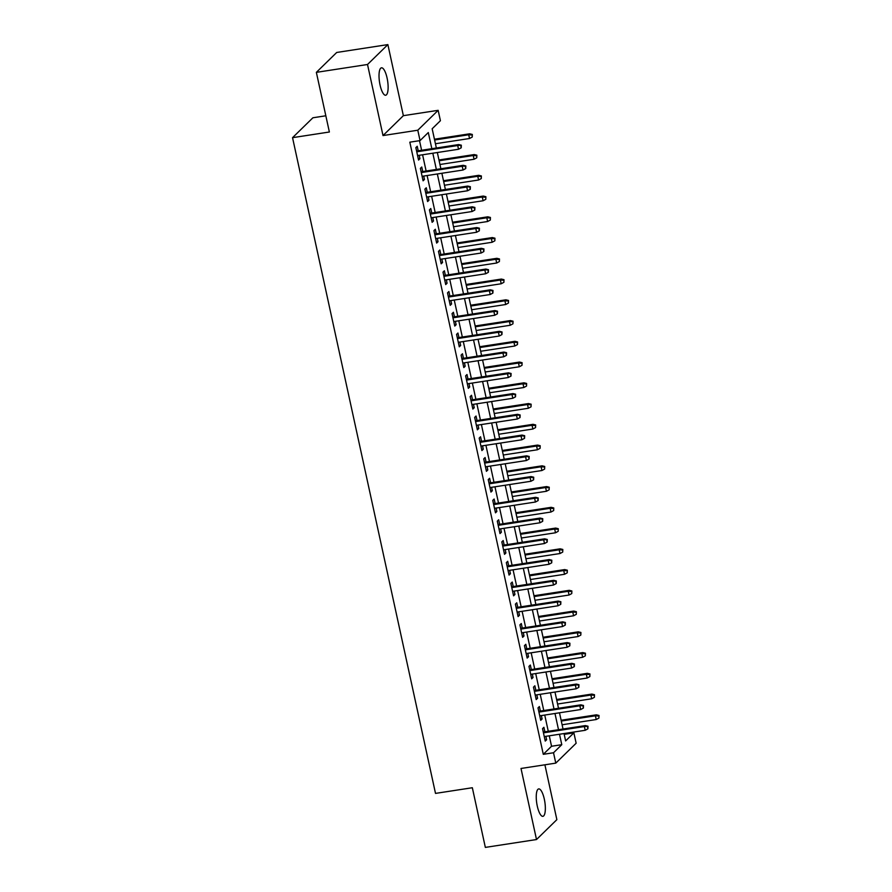 <?xml version="1.0" encoding="UTF-8"?>
<svg xmlns="http://www.w3.org/2000/svg" width="892" height="892" viewBox="0 0 892 892"><rect width="100%" height="100%" fill="white"/><g stroke="black" fill="none" stroke-linecap="round" stroke-linejoin="round"><path stroke-width="1.34" d="M544.321 799.176A13.871 4.092 81.3 0 0 538.69 788.918A13.871 4.092 81.3 0 0 537.274 806.056A13.871 4.092 81.3 0 0 542.905 816.325A13.871 4.092 81.3 0 0 544.321 799.176M387.095 78.083A13.871 4.092 81.3 0 0 381.464 67.814A13.871 4.092 81.3 0 0 380.048 84.963A13.871 4.092 81.3 0 0 385.678 95.232A13.871 4.092 81.3 0 0 387.095 78.083M564.201 734.35L573.879 732.856L576.143 743.237L555.783 763.128L553.519 752.759L561.782 744.686L559.496 734.239M325.825 115.782L312.902 117.777L292.543 137.669L435.508 793.401L472.336 787.736L485.348 847.4L536.505 839.539L556.864 819.648L544.9 764.801M292.543 137.669L329.371 132.005L316.359 72.352L336.719 52.461L387.875 44.6L367.515 64.492L383.014 135.562L417.791 130.221L438.15 110.329L440.414 120.71L432.163 128.771L436.355 147.994M383.014 135.562L403.362 115.67L387.875 44.6M403.362 115.67L438.15 110.329M316.359 72.352L367.515 64.492M544.889 731.808L543.908 727.292L542.537 728.641L545.246 741.085L546.629 739.747L545.882 736.335M540.362 711.058L539.381 706.542L538.01 707.891L540.719 720.335L542.102 718.997L541.355 715.574M535.847 690.308L534.854 685.792L533.483 687.141L536.203 699.584L537.575 698.246L536.828 694.823M531.32 669.558L530.339 665.042L528.956 666.38L531.677 678.834L533.048 677.496L532.301 674.073M526.793 648.796L525.812 644.292L524.44 645.63L527.15 658.084L528.521 656.746L527.785 653.323M522.266 628.046L521.285 623.541L519.913 624.879L522.623 637.334L524.005 635.985L523.258 632.573M517.75 607.296L516.758 602.791L515.386 604.129L518.096 616.584L519.478 615.235L518.731 611.823M513.223 586.546L512.242 582.041L510.86 583.379L513.58 595.834L514.952 594.485L514.205 591.073M508.696 565.796L507.715 561.291L506.333 562.629L509.053 575.084L510.425 573.734L509.689 570.322M504.17 545.045L503.188 540.53L501.817 541.879L504.526 554.333L505.898 552.984L505.162 549.572M499.643 524.295L498.661 519.78L497.29 521.129L499.999 533.583L501.382 532.234L500.635 528.822M495.127 503.545L494.135 499.029L492.763 500.379L495.484 512.833L496.855 511.484L496.108 508.072M490.6 482.795L489.619 478.279L488.236 479.628L490.957 492.072L492.328 490.734L491.581 487.322M486.073 462.045L485.092 457.529L483.72 458.878L486.43 471.322L487.801 469.984L487.065 466.572M481.546 441.295L480.565 436.779L479.194 438.128L481.903 450.572L483.286 449.233L482.539 445.81M477.03 420.545L476.038 416.029L474.667 417.378L477.376 429.821L478.759 428.483L478.012 425.06M472.504 399.794L471.522 395.279L470.14 396.628L472.86 409.071L474.232 407.733L473.485 404.31M467.977 379.033L466.995 374.528L465.613 375.867L468.333 388.321L469.705 386.983L468.958 383.56M463.45 358.283L462.469 353.778L461.097 355.116L463.807 367.571L465.178 366.222L464.442 362.81M458.923 337.533L457.942 333.028L456.57 334.366L459.28 346.821L460.662 345.472L459.915 342.06M454.407 316.783L453.415 312.278L452.043 313.616L454.764 326.071L456.135 324.721L455.388 321.31M449.88 296.032L448.899 291.528L447.516 292.866L450.237 305.32L451.608 303.971L450.861 300.559M445.353 275.282L444.372 270.778L443.001 272.116L445.71 284.57L447.082 283.221L446.346 279.809M440.826 254.532L439.845 250.016L438.474 251.366L441.183 263.82L442.566 262.471L441.819 259.059M436.311 233.782L435.318 229.266L433.947 230.615L436.656 243.07L438.039 241.721L437.292 238.309M431.784 213.032L430.803 208.516L429.42 209.865L432.141 222.32L433.512 220.971L432.765 217.559M427.257 192.282L426.276 187.766L424.893 189.115L427.614 201.559L428.985 200.221L428.238 196.809M422.73 171.532L421.749 167.016L420.377 168.365L423.087 180.808L424.458 179.47L423.722 176.059M431.828 148.685L428.305 132.54L420.054 140.601L409.818 142.174L543.295 754.32L551.546 746.258L549.271 735.811M548.279 731.284L544.744 715.061M543.763 710.534L540.217 694.311M539.236 689.784L535.702 673.56M534.709 669.033L531.175 652.81M530.183 648.283L526.648 632.049M525.656 627.533L522.121 611.299M521.14 606.783L517.594 590.549M516.613 586.033L513.078 569.798M512.086 565.272L508.552 549.048M507.559 544.521L504.025 528.298M503.043 523.771L499.498 507.548M498.517 503.021L494.971 486.798M493.99 482.271L490.455 466.048M489.463 461.521L485.928 445.298M484.936 440.771L481.401 424.547M480.42 420.02L476.874 403.797M475.893 399.27L472.359 383.047M471.366 378.52L467.832 362.286M466.839 357.77L463.305 341.536M462.324 337.02L458.778 320.786M457.797 316.27L454.251 300.035M453.27 295.508L449.735 279.285M448.743 274.758L445.208 258.535M444.216 254.008L440.681 237.785M439.7 233.258L436.155 217.035M435.173 212.508L431.639 196.285M430.646 191.758L427.112 175.534M426.12 171.008L422.585 154.784M421.604 150.257L419.508 140.68M418.203 150.781L417.222 146.266L415.85 147.615L418.56 160.058L419.942 158.72L419.195 155.297M555.783 763.128L521.006 768.469L536.505 839.539M543.295 754.32L553.519 752.759M420.054 140.601L417.791 130.221M564.023 733.547L565.628 740.929L573.879 732.856M437.336 152.521L440.871 168.744M441.863 173.271L445.398 189.494M446.39 194.021L449.925 210.244M450.906 214.771L454.452 230.995M455.433 235.521L458.967 251.745M459.96 256.272L463.494 272.495M464.487 277.022L468.021 293.245M469.002 297.772L472.548 313.995M473.529 318.522L477.075 334.745M478.056 339.272L481.591 355.507M482.583 360.022L486.118 376.257M487.11 380.772L490.645 397.007M491.626 401.523L495.172 417.757M496.153 422.284L499.687 438.507M500.68 443.034L504.214 459.257M505.207 463.784L508.741 480.007M509.722 484.534L513.268 500.758M514.249 505.285L517.795 521.508M518.776 526.035L522.311 542.258M523.303 546.785L526.837 563.008M527.83 567.535L531.364 583.758M532.346 588.285L535.891 604.508M536.872 609.035L540.407 625.259M541.399 629.785L544.934 646.02M545.926 650.536L549.461 666.77M550.453 671.286L553.988 687.52M554.969 692.036L558.515 708.27M559.496 712.797L563.03 729.02M558.515 729.712L554.98 713.488M553.988 708.962L550.453 692.738M549.461 688.211L545.926 671.988M544.945 667.461L541.399 651.238M540.418 646.711L536.872 630.488M535.891 625.961L532.357 609.727M531.364 605.211L527.83 588.976M526.837 584.461L523.303 568.226M522.322 563.711L518.776 547.476M517.795 542.949L514.26 526.726M513.268 522.199L509.733 505.976M508.741 501.449L505.207 485.226M504.225 480.699L500.68 464.476M499.698 459.949L496.153 443.725M495.172 439.198L491.637 422.975M490.645 418.448L487.11 402.225M486.118 397.698L482.583 381.475M481.602 376.948L478.056 360.725M477.075 356.198L473.541 339.963M472.548 335.448L469.014 319.213M468.021 314.698L464.487 298.463M463.505 293.947L459.96 277.713M458.979 273.186L455.433 256.963M454.452 252.436L450.917 236.213M449.925 231.686L446.39 215.463M445.398 210.936L441.863 194.712M440.882 190.186L437.336 173.962M436.355 169.435L432.821 153.212M551.546 746.258L561.782 744.686M418.326 158.966L419.942 158.72M422.853 179.716L424.458 179.47M427.368 200.466L428.985 200.221M431.895 221.216L433.512 220.971M436.422 241.966L438.039 241.721M440.949 262.716L442.566 262.471M445.476 283.466L447.082 283.221M449.992 304.217L451.608 303.971M454.519 324.978L456.135 324.721M459.046 345.728L460.662 345.472M463.572 366.478L465.178 366.222M468.088 387.228L469.705 386.983M472.615 407.978L474.232 407.733M477.142 428.729L478.759 428.483M481.669 449.479L483.286 449.233M486.196 470.229L487.801 469.984M490.712 490.979L492.328 490.734M495.238 511.729L496.855 511.484M499.765 532.479L501.382 532.234M504.292 553.23L505.898 552.984M508.808 573.98L510.425 573.734M513.335 594.741L514.952 594.485M517.862 615.491L519.478 615.235M522.389 636.241L524.005 635.985M526.916 656.991L528.521 656.746M531.431 677.742L533.048 677.496M535.958 698.492L537.575 698.246M540.485 719.242L542.102 718.997M545.012 739.992L546.629 739.747M460.774 145.73L461.22 147.804L461.32 145.195L457.707 145.53L458.521 149.265L417.579 155.554M416.765 151.818L457.707 145.53L458.7 144.56L416.597 151.027M461.32 145.195L458.7 144.56M458.521 149.265L461.22 147.804M472.225 137.056L472.325 134.447L472.225 137.056L469.526 138.505L468.713 134.77L469.705 133.8L434.437 139.219M471.779 134.982L468.713 134.77L434.605 140.011M469.526 138.505L435.43 143.746M469.705 133.8L472.325 134.447M465.29 166.481L465.747 168.555L465.847 165.945L462.234 166.28L463.048 170.015L422.106 176.304M421.292 172.569L462.234 166.28L463.227 165.31L421.113 171.777M465.847 165.945L463.227 165.31M463.048 170.015L465.747 168.555M469.816 187.231L470.274 189.316L470.374 186.696L466.761 187.03L467.575 190.765L426.632 197.054M425.818 193.319L466.761 187.03L467.743 186.06L425.64 192.527M470.374 186.696L467.743 186.06M467.575 190.765L470.274 189.316M474.343 207.981L474.8 210.066L474.89 207.446L471.277 207.78L472.091 211.515L431.148 217.804M430.334 214.069L471.277 207.78L472.269 206.81L430.167 213.277M474.89 207.446L472.269 206.81M472.091 211.515L474.8 210.066M478.87 228.742L479.316 230.816L479.417 228.196L475.804 228.53L476.618 232.266L435.675 238.554M434.861 234.819L475.804 228.53L476.796 227.56L434.694 234.027M479.417 228.196L476.796 227.56M476.618 232.266L479.316 230.816M476.752 157.806L476.852 155.197L476.752 157.806L474.053 159.255L473.239 155.52L474.232 154.561L438.964 159.969M476.295 155.732L473.239 155.52L439.132 160.761M474.053 159.255L439.946 164.496M474.232 154.561L476.852 155.197M481.279 178.556L481.379 175.947L481.279 178.556L478.58 180.006L477.766 176.27L478.748 175.311L443.491 180.719M480.821 176.482L477.766 176.27L443.658 181.511M478.58 180.006L444.472 185.246M478.748 175.311L481.379 175.947M485.805 199.306L485.895 196.697L485.805 199.306L483.096 200.756L482.282 197.02L483.274 196.062L448.007 201.469M485.348 197.232L482.282 197.02L448.185 202.261M483.096 200.756L448.999 205.996M483.274 196.062L485.895 196.697M490.321 220.056L490.422 217.447L490.321 220.056L487.623 221.517L486.809 217.782L487.801 216.812L452.534 222.231M489.875 217.982L486.809 217.782L452.712 223.011M487.623 221.517L453.526 226.746M487.801 216.812L490.422 217.447M483.386 249.492L483.843 251.566L483.943 248.946L480.331 249.281L481.145 253.016L440.202 259.304M439.388 255.569L480.331 249.281L481.323 248.31L439.221 254.778M483.943 248.946L481.323 248.31M481.145 253.016L483.843 251.566M494.848 240.807L494.948 238.197L494.848 240.807L492.15 242.267L491.336 238.532L492.328 237.562L457.061 242.981M494.391 238.733L491.336 238.532L457.228 243.761M492.15 242.267L458.042 247.497M492.328 237.562L494.948 238.197M487.913 270.243L488.37 272.316L488.47 269.696L484.858 270.031L485.672 273.766L444.729 280.055M443.915 276.319L484.858 270.031L485.85 269.061L443.737 275.528M488.47 269.696L485.85 269.061M485.672 273.766L488.37 272.316M499.375 261.557L499.475 258.948L499.375 261.557L496.677 263.017L495.863 259.282L496.855 258.312L461.588 263.731M498.918 259.483L495.863 259.282L461.755 264.511M496.677 263.017L462.569 268.247M496.855 258.312L499.475 258.948M492.44 290.993L492.897 293.067L492.986 290.457L489.385 290.781L490.199 294.516L449.256 300.805M448.442 297.069L489.385 290.781L490.366 289.811L448.263 296.278M492.986 290.457L490.366 289.811M490.199 294.516L492.897 293.067M503.902 282.307L503.991 279.698L503.902 282.307L501.204 283.767L500.39 280.032L501.371 279.062L466.115 284.481M503.445 280.233L500.39 280.032L466.282 285.273M501.204 283.767L467.096 289.008M501.371 279.062L503.991 279.698M496.967 311.743L497.413 313.817L497.513 311.208L493.9 311.531L494.714 315.266L453.772 321.555M452.958 317.82L493.9 311.531L494.893 310.572L452.79 317.039M497.513 311.208L494.893 310.572M494.714 315.266L497.413 313.817M508.418 303.057L508.518 300.448L508.418 303.057L505.719 304.518L504.905 300.782L505.898 299.812L470.63 305.231M507.972 300.983L504.905 300.782L470.809 306.023M505.719 304.518L471.623 309.758M505.898 299.812L508.518 300.448M501.494 332.493L501.94 334.567L502.04 331.958L498.427 332.281L499.241 336.016L458.298 342.305M457.485 338.57L498.427 332.281L499.42 331.322L457.317 337.789M502.04 331.958L499.42 331.322M499.241 336.016L501.94 334.567M512.945 323.818L513.045 321.198L512.945 323.818L510.246 325.268L509.432 321.533L510.425 320.562L475.157 325.981M512.499 321.733L509.432 321.533L475.325 326.773M510.246 325.268L476.15 330.508M510.425 320.562L513.045 321.198M506.009 353.243L506.466 355.317L506.567 352.708L502.954 353.031L503.768 356.767L462.825 363.055M462.011 359.32L502.954 353.031L503.947 352.072L461.833 358.539M506.567 352.708L503.947 352.072M503.768 356.767L506.466 355.317M517.471 344.568L517.572 341.948L517.471 344.568L514.773 346.018L513.959 342.283L514.952 341.313L479.684 346.732M517.014 342.483L513.959 342.283L479.851 347.523M514.773 346.018L480.665 351.258M514.952 341.313L517.572 341.948M510.536 373.993L510.993 376.067L511.094 373.458L507.481 373.793L508.295 377.528L467.352 383.816M466.538 380.081L507.481 373.793L508.462 372.823L466.36 379.29M511.094 373.458L508.462 372.823M508.295 377.528L510.993 376.067M521.998 365.319L522.099 362.698L521.998 365.319L519.3 366.768L518.486 363.033L519.467 362.063L484.211 367.482M521.541 363.245L518.486 363.033L484.378 368.273M519.3 366.768L485.192 372.009M519.467 362.063L522.099 362.698M515.063 394.743L515.52 396.817L515.609 394.208L511.997 394.543L512.811 398.278L471.868 404.567M471.054 400.831L511.997 394.543L512.989 393.573L470.887 400.04M515.609 394.208L512.989 393.573M512.811 398.278L515.52 396.817M526.525 386.069L526.615 383.448L526.525 386.069L523.816 387.518L523.002 383.783L523.994 382.813L488.727 388.232M526.068 383.995L523.002 383.783L488.905 389.023M523.816 387.518L489.719 392.759M523.994 382.813L526.615 383.448M531.041 406.819L531.141 404.199L531.041 406.819L528.343 408.268L527.529 404.533L528.521 403.563L493.254 408.982M530.595 404.745L527.529 404.533L493.432 409.774M528.343 408.268L494.246 413.509M528.521 403.563L531.141 404.199M535.568 427.569L535.668 424.96L535.568 427.569L532.87 429.019L532.056 425.283L533.048 424.313L497.781 429.732M535.122 425.495L532.056 425.283L497.948 430.524M532.87 429.019L498.762 434.259M533.048 424.313L535.668 424.96M519.59 415.494L520.036 417.567L520.136 414.958L516.524 415.293L517.338 419.028L476.395 425.317M475.581 421.582L516.524 415.293L517.516 414.323L475.414 420.79M520.136 414.958L517.516 414.323M517.338 419.028L520.036 417.567M524.117 436.244L524.563 438.318L524.663 435.709L521.051 436.043L521.865 439.778L480.922 446.067M480.108 442.332L521.051 436.043L522.043 435.073L479.941 441.54M524.663 435.709L522.043 435.073M521.865 439.778L524.563 438.318M528.633 456.994L529.09 459.068L529.19 456.459L525.578 456.793L526.392 460.528L485.449 466.817M484.635 463.082L525.578 456.793L526.57 455.823L484.456 462.29M529.19 456.459L526.57 455.823M526.392 460.528L529.09 459.068M540.095 448.319L540.195 445.71L540.095 448.319L537.397 449.769L536.583 446.033L537.575 445.075L502.308 450.482M539.638 446.245L536.583 446.033L502.475 451.274M537.397 449.769L503.289 455.009M537.575 445.075L540.195 445.71M533.16 477.744L533.617 479.829L533.706 477.209L530.104 477.543L530.918 481.279L489.976 487.567M489.162 483.832L530.104 477.543L531.086 476.573L488.983 483.04M533.706 477.209L531.086 476.573M530.918 481.279L533.617 479.829M544.622 469.069L544.711 466.46L544.622 469.069L541.923 470.519L541.11 466.784L542.091 465.825L506.834 471.232M544.165 466.995L541.11 466.784L507.002 472.024M541.923 470.519L507.816 475.759M542.091 465.825L544.711 466.46M537.686 498.494L538.132 500.579L538.233 497.959L534.62 498.293L535.434 502.029L494.491 508.317M493.677 504.582L534.62 498.293L535.613 497.323L493.51 503.79M538.233 497.959L535.613 497.323M535.434 502.029L538.132 500.579M549.138 489.82L549.238 487.21L549.138 489.82L546.439 491.269L545.625 487.534L546.618 486.575L511.35 491.983M548.692 487.746L545.625 487.534L511.529 492.774M546.439 491.269L512.342 496.51M546.618 486.575L549.238 487.21M542.213 519.255L542.659 521.329L542.76 518.709L539.147 519.044L539.961 522.779L499.018 529.067M498.204 525.332L539.147 519.044L540.139 518.074L498.037 524.541M542.76 518.709L540.139 518.074M539.961 522.779L542.659 521.329M553.664 510.57L553.765 507.961L553.664 510.57L550.966 512.03L550.152 508.295L551.144 507.325L515.877 512.744M553.218 508.496L550.152 508.295L516.055 513.524M550.966 512.03L516.869 517.26M551.144 507.325L553.765 507.961M546.729 540.006L547.186 542.08L547.287 539.459L543.674 539.794L544.488 543.529L503.545 549.818M502.731 546.082L543.674 539.794L544.666 538.824L502.553 545.291M547.287 539.459L544.666 538.824M544.488 543.529L547.186 542.08M558.191 531.32L558.292 528.711L558.191 531.32L555.493 532.78L554.679 529.045L555.671 528.075L520.404 533.494M557.734 529.246L554.679 529.045L520.571 534.275M555.493 532.78L521.385 538.01M555.671 528.075L558.292 528.711M551.256 560.756L551.713 562.83L551.813 560.209L548.201 560.544L549.015 564.279L508.072 570.568M507.258 566.833L548.201 560.544L549.182 559.574L507.08 566.041M551.813 560.209L549.182 559.574M549.015 564.279L551.713 562.83M562.718 552.07L562.819 549.461L562.718 552.07L560.02 553.531L559.206 549.795L560.187 548.825L524.931 554.244M562.261 549.996L559.206 549.795L525.098 555.025M560.02 553.531L525.912 558.76M560.187 548.825L562.819 549.461M555.783 581.506L556.24 583.58L556.329 580.971L552.717 581.294L553.531 585.029L512.588 591.318M511.774 587.583L552.717 581.294L553.709 580.324L511.607 586.791M556.329 580.971L553.709 580.324M553.531 585.029L556.24 583.58M567.245 572.82L567.334 570.211L567.245 572.82L564.536 574.281L563.722 570.545L564.714 569.575L529.447 574.994M566.788 570.746L563.722 570.545L529.625 575.786M564.536 574.281L530.439 579.521M564.714 569.575L567.334 570.211M560.31 602.256L560.756 604.33L560.856 601.721L557.244 602.044L558.058 605.779L517.115 612.068M516.301 608.333L557.244 602.044L558.236 601.085L516.134 607.552M560.856 601.721L558.236 601.085M558.058 605.779L560.756 604.33M571.761 593.57L571.861 590.961L571.761 593.57L569.063 595.031L568.249 591.296L569.241 590.326L533.973 595.744M571.315 591.496L568.249 591.296L534.152 596.536M569.063 595.031L534.966 600.271M569.241 590.326L571.861 590.961M564.837 623.006L565.283 625.08L565.383 622.471L561.77 622.794L562.584 626.53L521.642 632.818M520.828 629.083L561.77 622.794L562.763 621.836L520.66 628.303M565.383 622.471L562.763 621.836M562.584 626.53L565.283 625.08M569.352 643.756L569.81 645.83L569.91 643.221L566.297 643.545L567.111 647.28L526.168 653.568M525.355 649.833L566.297 643.545L567.29 642.586L525.176 649.053M569.91 643.221L567.29 642.586M567.111 647.28L569.81 645.83M573.879 664.507L574.337 666.58L574.426 663.971L570.824 664.306L571.638 668.041L530.695 674.33M529.881 670.594L570.824 664.306L571.805 663.336L529.703 669.803M574.426 663.971L571.805 663.336M571.638 668.041L574.337 666.58M576.288 614.332L576.388 611.711L576.288 614.332L573.589 615.781L572.776 612.046L573.768 611.076L538.5 616.495M575.842 612.246L572.776 612.046L538.668 617.286M573.589 615.781L539.482 621.022M573.768 611.076L576.388 611.711M580.815 635.082L580.915 632.461L580.815 635.082L578.116 636.531L577.302 632.796L578.295 631.826L543.027 637.245M580.357 633.008L577.302 632.796L543.195 638.036M578.116 636.531L544.009 641.772M578.295 631.826L580.915 632.461M585.342 655.832L585.431 653.212L585.342 655.832L582.643 657.281L581.829 653.546L582.811 652.576L547.554 657.995M584.884 653.758L581.829 653.546L547.721 658.787M582.643 657.281L548.535 662.522M582.811 652.576L585.431 653.212M578.406 685.257L578.852 687.331L578.953 684.721L575.34 685.056L576.154 688.791L535.211 695.08M534.397 691.345L575.34 685.056L576.332 684.086L534.23 690.553M578.953 684.721L576.332 684.086M576.154 688.791L578.852 687.331M589.857 676.582L589.958 673.962L589.857 676.582L587.159 678.032L586.345 674.296L587.337 673.326L552.07 678.745M589.411 674.508L586.345 674.296L552.248 679.537M587.159 678.032L553.062 683.272M587.337 673.326L589.958 673.962M582.933 706.007L583.379 708.081L583.479 705.472L579.867 705.806L580.681 709.541L539.738 715.83M538.924 712.095L579.867 705.806L580.859 704.836L538.757 711.303M583.479 705.472L580.859 704.836M580.681 709.541L583.379 708.081M594.384 697.332L594.485 694.723L594.384 697.332L591.686 698.782L590.872 695.046L591.864 694.076L556.597 699.495M593.938 695.258L590.872 695.046L556.775 700.287M591.686 698.782L557.589 704.022M591.864 694.076L594.485 694.723M587.449 726.757L587.906 728.831L588.006 726.222L584.394 726.556L585.208 730.292L544.265 736.58M543.451 732.845L584.394 726.556L585.386 725.586L543.273 732.053M588.006 726.222L585.386 725.586M585.208 730.292L587.906 728.831M598.911 718.082L599.011 715.473L598.911 718.082L596.213 719.532L595.399 715.797L596.391 714.827L561.124 720.245M598.454 716.008L595.399 715.797L561.291 721.037M596.213 719.532L562.105 724.772M596.391 714.827L599.011 715.473"/></g></svg>

